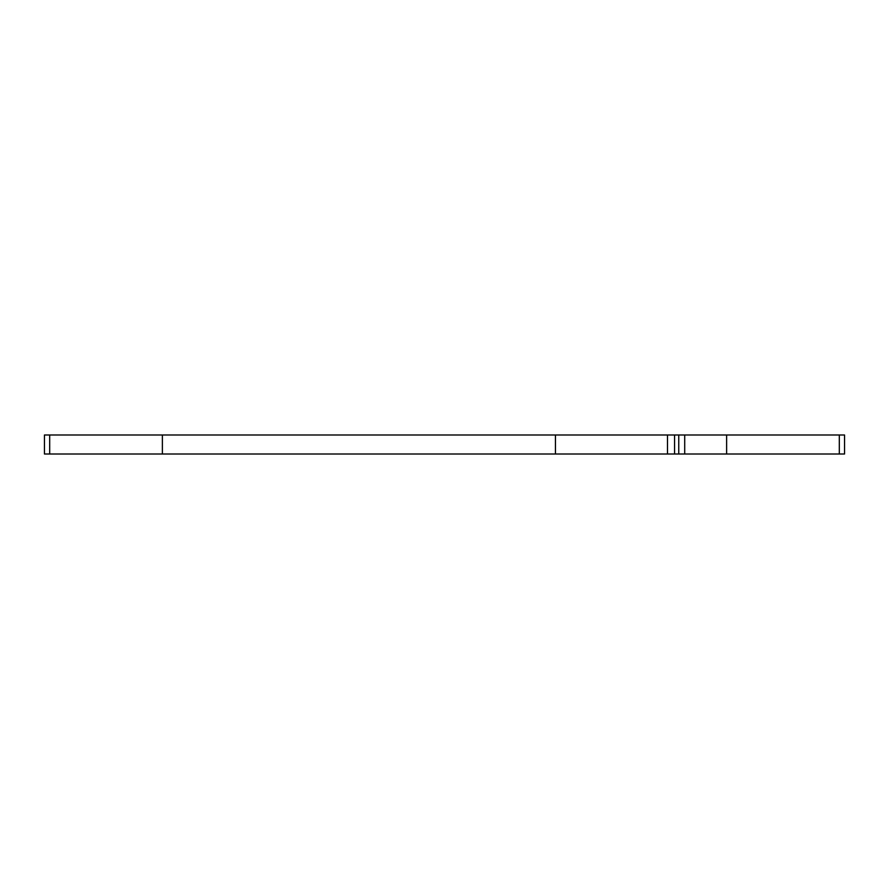 <?xml version="1.0" encoding="UTF-8"?>
<svg xmlns="http://www.w3.org/2000/svg" width="889" height="889" viewBox="0 0 889 889"><rect width="100%" height="100%" fill="white"/><g stroke="black" fill="none" stroke-linecap="round" stroke-linejoin="round"><path stroke-width="1.33" d="M162.376 434.988L162.376 454.012L44.45 454.012L44.45 434.988L844.55 434.988L844.55 454.012L726.624 454.012L726.624 434.988M726.624 454.012L162.376 454.012M555.447 434.988L555.447 454.012M674.562 454.012L674.562 434.988M678.751 434.988L678.751 454.012M667.495 434.988L667.495 454.012M49.684 454.012L49.684 434.988M839.316 434.988L839.316 454.012M684.708 454.012L684.708 434.988"/></g></svg>
